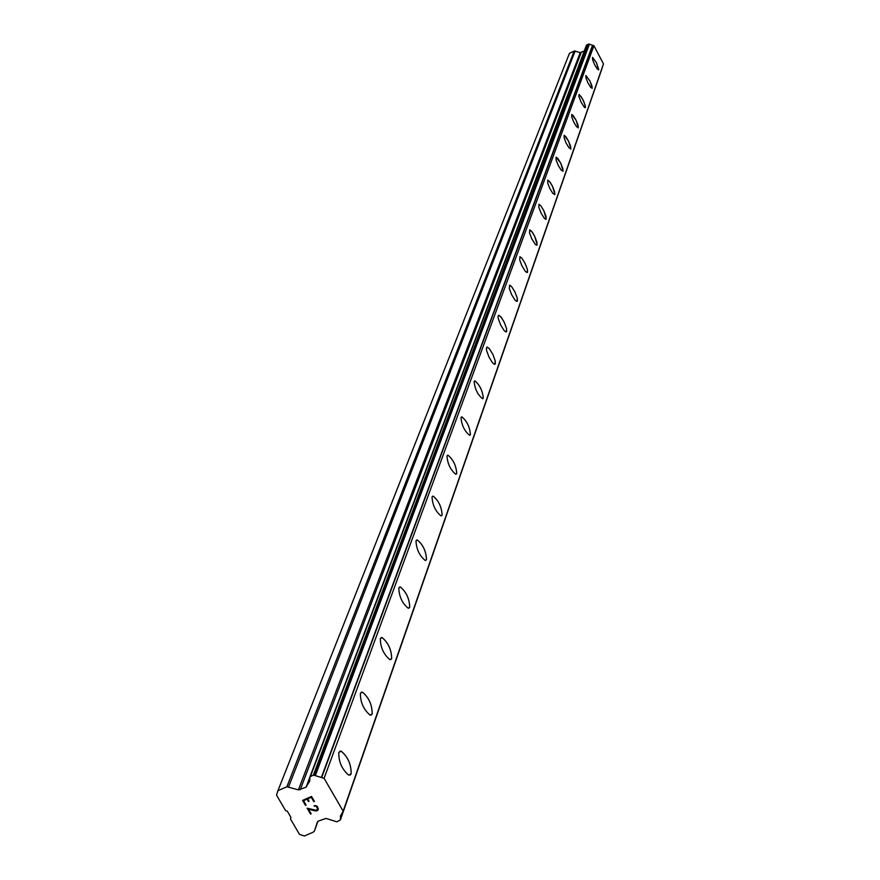 <?xml version="1.0" encoding="UTF-8"?>
<svg xmlns="http://www.w3.org/2000/svg" width="880" height="880" viewBox="0 0 880 880"><rect width="100%" height="100%" fill="white"/><g stroke="black" fill="none" stroke-linecap="round" stroke-linejoin="round"><path stroke-width="1.32" d="M592.482 57.409L596.475 62.755L598.576 69.96M598.741 69.751L597.179 68.893L594.572 64.581L592.592 59.686L592.559 57.376L596.486 62.755L598.741 69.751M585.86 75.57L589.974 81.037L591.987 86.031L592.086 88.407M592.251 88.187L590.634 87.318L587.961 82.929L585.948 77.924L585.948 75.548L589.985 81.026L592.251 88.187M578.93 94.578L581.086 96.547L583.814 101.497L585.53 106.975L585.189 107.734L584.353 107.239L581.053 102.113L578.787 96.041L579.381 94.655L582.472 98.835L585.211 105.259L585.2 107.723M571.67 114.477L573.243 115.61L576.026 120.164L578.105 125.378L578.171 127.919M578.369 127.666L576.609 126.775L573.815 122.21L571.736 116.985L571.78 114.444L576.037 120.153L578.369 127.666M564.069 135.333L565.697 136.488L568.557 141.141L570.669 146.487L570.713 149.105M570.922 148.841L569.085 147.939L566.225 143.275L564.113 137.929L564.19 135.3L568.568 141.141L570.922 148.841M556.094 157.223L557.788 158.411L560.714 163.163L562.87 168.619L562.892 171.336M563.112 171.05L561.187 170.137L558.25 165.374L556.105 159.918L556.226 157.19L560.725 163.163L563.112 171.05M547.701 180.224L549.483 181.445L552.486 186.307L554.664 191.884L554.664 194.7M554.906 194.392L552.882 193.479L549.879 188.606L547.701 183.018L547.855 180.191L550.22 182.391L552.497 186.296L554.906 194.392M538.89 204.424L540.749 205.678L543.818 210.65L546.04 216.37L546.007 219.285M546.271 218.955L545.391 219.186L544.137 218.02L541.057 213.037L538.846 207.317L539.055 204.38L540.76 205.678L543.829 210.639L546.271 218.955M529.595 229.922L531.542 231.209L534.699 236.291L536.943 242.143L536.888 245.179M537.174 244.827L536.228 245.069L534.93 243.881L531.773 238.788L529.529 232.925L529.782 229.878L532.323 232.199L534.71 236.291L537.174 244.827M519.794 256.817L521.84 258.148L525.074 263.34L527.362 269.346L527.263 272.503M527.571 272.118L526.559 272.382L525.206 271.15L521.972 265.936L519.695 259.941L520.014 256.762L521.862 258.137L525.096 263.34L527.373 269.335L527.571 272.118M509.443 285.219L511.599 286.605L514.921 291.929L517.242 298.078L517.099 301.367M517.44 300.938L516.34 301.246L514.932 299.97L511.61 294.635L509.3 288.475L509.685 285.175L511.61 286.594L514.932 291.918L517.253 298.067L517.44 300.938M498.487 315.282L500.764 316.712L504.174 322.168L506.528 328.482L506.341 331.914M506.715 331.452L505.516 331.771L504.053 330.462L500.643 324.984L498.3 318.67L498.025 316.437L498.773 315.227L501.622 317.779L504.185 322.168L506.539 328.471L506.715 331.452M486.882 347.138L489.291 348.634L492.789 354.222L495.176 360.701L494.934 364.276M495.341 363.781L494.032 364.133L492.525 362.78L489.016 357.159L486.64 350.68L486.376 348.37L487.201 347.083L489.302 348.623L492.8 354.222L495.187 360.69L495.341 363.781M474.562 380.963L474.914 380.908C479.798 385.033 482.581 390.764 483.252 398.112L482.823 398.651M483.274 398.101L482.471 398.706C477.576 394.537 474.793 388.806 474.144 381.491L474.936 380.897C479.809 385.022 482.592 390.753 483.274 398.101M461.461 416.944L461.868 416.878C466.95 421.135 469.799 427.042 470.415 434.61L469.942 435.215M470.437 434.61L469.524 435.27C464.431 430.969 461.593 425.051 460.999 417.516L461.89 416.867C466.961 421.124 469.81 427.031 470.437 434.61M447.502 455.279L447.975 455.213C453.266 459.613 456.181 465.718 456.731 473.517L456.214 474.188M456.753 473.517L455.719 474.243C450.417 469.788 447.513 463.683 446.985 455.917L447.997 455.213C453.277 459.613 456.192 465.707 456.753 473.517M432.586 496.221L433.158 496.155C438.658 500.72 441.65 507.023 442.123 515.075L441.54 515.801M442.134 515.064L440.957 515.867C435.446 511.236 432.465 504.933 432.025 496.936L433.18 496.155C438.68 500.72 441.661 507.023 442.134 515.064M416.636 540.045L417.307 539.979C423.038 544.731 426.096 551.254 426.481 559.537L425.832 560.362M426.503 559.537L425.139 560.417C419.397 555.599 416.35 549.076 415.998 540.837L417.329 539.979C423.06 544.72 426.118 551.243 426.503 559.537M399.52 587.059L400.323 587.004C406.296 591.965 409.42 598.708 409.706 607.255L408.98 608.168M409.717 607.244L408.155 608.212C402.16 603.185 399.047 596.431 398.816 587.939L400.345 586.993C406.318 591.954 409.442 598.697 409.717 607.244M381.117 637.626L382.085 637.593C388.3 642.774 391.49 649.781 391.655 658.581L390.841 659.604M391.666 658.57L389.851 659.637C383.603 654.368 380.435 647.361 380.325 638.616L382.107 637.582C388.322 642.774 391.512 649.77 391.666 658.57M361.273 692.175L362.439 692.164C368.918 697.62 372.163 704.88 372.185 713.944L371.261 715.099M372.207 713.933L370.062 715.099C363.572 709.555 360.338 702.284 360.371 693.286L362.461 692.153C368.94 697.609 372.185 704.869 372.207 713.933M339.812 751.179L341.231 751.212C347.963 756.976 351.263 764.511 351.12 773.839L350.075 775.137M351.142 773.828L348.612 775.093C341.869 769.23 338.591 761.684 338.789 752.444L341.253 751.201C347.985 756.965 351.285 764.5 351.142 773.828M311.267 797.291L307.692 798.864L311.267 797.28L313.819 801.658L311.267 797.291M307.692 798.864L309.078 801.251L307.692 798.853M309.078 801.251L308.484 801.504L309.078 801.24M308.484 801.504L307.098 799.117L308.484 801.504M307.098 799.128L303.512 800.69L307.098 799.117M303.512 800.69L306.064 805.068L305.47 805.332L306.075 805.057L303.523 800.69M302.599 800.382L305.47 805.321L302.588 800.382L311.531 796.455L314.413 801.405L313.819 801.669L314.413 801.394M314.952 806.168L314.127 805.805L315.766 805.596L317.361 806.465L318.362 809.116L317.537 810.524L318.175 809.721M317.537 810.524L316.646 810.909L317.537 810.513M316.646 810.909L315.557 810.876L316.657 810.898M315.557 810.876L313.17 810.414L315.557 810.865M313.17 810.414L308.451 809.16L313.181 810.403M308.451 809.16L311.157 813.802L310.563 814.066L311.168 813.802L308.462 809.149M307.164 808.214L310.574 814.055L307.153 808.225L316.371 810.304L317.68 808.313L315.953 806.201L317.691 808.302L317.163 809.952M314.127 805.794L314.468 806.377M314.468 830.896L317.295 822.217L318.406 821.04L326.051 818.433L336.897 821.821L340.373 819.951L340.516 815.947L343.156 811.184L324.093 778.316L313.379 775.06L309.914 776.93L309.727 781.099L306.042 787.226L298.408 789.866L286.88 786.753L277.915 790.702L276.518 795.102L285.604 810.634L287.298 811.184L290.939 817.41L290.455 818.928L299.497 834.394L304.403 836L313.346 832.095L314.457 830.929L317.933 821.326L314.457 830.929M584.287 51.007L580.239 52.602L574.211 51.018L569.426 53.383L277.915 790.702M342.463 813.329L603.086 65.12L603.482 63.899L593.934 45.727L588.819 44.033L586.487 45.166L309.936 776.864M601.876 68.893L601.975 68.299M601.887 68.882L340.373 819.951L601.887 68.882M340.527 819.478L601.975 68.607M340.505 818.884L342.397 813.45M343.156 811.184L603.482 63.899M324.093 778.316L593.934 45.727M321.684 777.524L592.669 45.32M321.365 777.491L592.515 45.309M315.348 775.577L589.369 44.319M314.809 775.203L589.094 44.121M308.077 783.299L309.892 778.492L308.066 783.31M314.281 775.027L588.819 44.033M313.379 775.06L588.346 44.066M310.464 776.347L586.795 44.825M306.042 787.226L309.793 777.315M300.201 789.8L581.185 52.536M298.408 789.866L580.239 52.602M288.673 786.687L575.157 50.952M286.88 786.753L574.211 51.018M309.914 776.93L586.487 45.166M307.912 783.596L309.87 778.393"/></g></svg>

